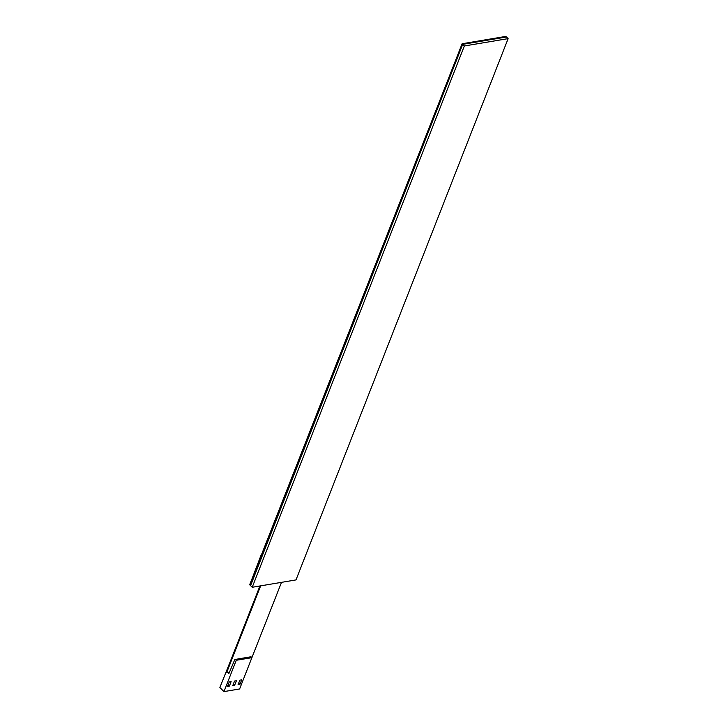 <?xml version="1.0" encoding="UTF-8"?>
<svg xmlns="http://www.w3.org/2000/svg" width="728" height="728" viewBox="0 0 728 728"><rect width="100%" height="100%" fill="white"/><g stroke="black" fill="none" stroke-linecap="round" stroke-linejoin="round"><path stroke-width="1.09" d="M252.216 587.269L464.346 45.982L462.316 43.953L506.096 36.609L462.316 43.953L250.186 585.248L462.107 43.753L249.686 584.748L250.578 585.63L462.699 44.344L506.488 36.992L508.126 38.63L295.996 579.916L252.216 587.269L250.578 585.63L462.699 44.344L505.796 36.655M464.346 45.982L508.126 38.63M259.914 585.976L226.089 672.29L260.36 585.904L226.59 672.79L260.66 585.849M462.107 43.753L505.896 36.4M281.509 582.345L247.32 669.305M229.402 672.317L226.59 672.79M251.888 657.657L236.254 660.287L223.978 691.6L239.612 688.97L251.888 657.657L250.996 656.765L234.835 659.495L228.81 673.709L227.7 672.599M231.122 681.626L229.247 681.936L227.491 686.413L229.366 686.095L231.122 681.626M238.702 683.064L239.958 684.32L241.714 679.843L239.84 680.161L238.083 684.639L239.958 684.32M236.254 660.287L235.353 659.395M232.332 656.374L219.874 687.505L223.978 691.6M236.418 680.735L234.543 681.053L232.787 685.521L234.662 685.212L236.418 680.735M233.406 683.947L234.662 685.212M228.11 684.839L229.366 686.095M260.924 555.51L252.316 578.032L261.161 555.473"/></g></svg>
